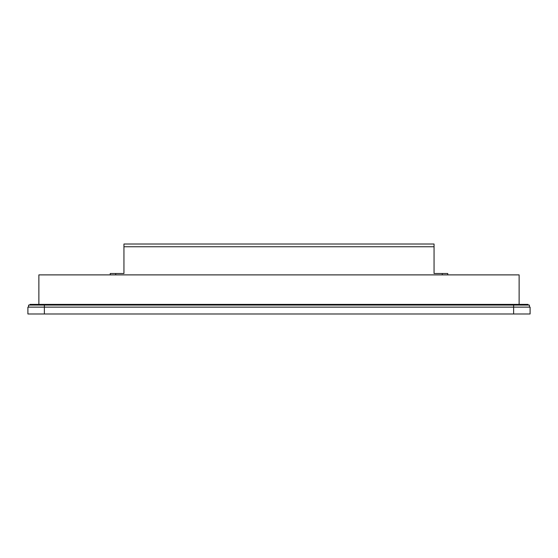 <?xml version="1.0" encoding="UTF-8"?>
<svg xmlns="http://www.w3.org/2000/svg" width="558" height="558" viewBox="0 0 558 558"><rect width="100%" height="100%" fill="white"/><g stroke="black" fill="none" stroke-linecap="round" stroke-linejoin="round"><path stroke-width="0.84" d="M513.632 313.987L513.632 307.13L530.1 307.13L530.1 313.987L27.9 313.987L27.9 307.13L44.368 307.13L44.368 305.073L28.584 305.073L28.584 307.13M529.416 307.13L529.416 305.073L513.632 305.073L513.632 307.13L44.368 307.13L44.368 313.987M38.879 304.382L38.879 274.885L519.121 274.885L519.121 304.382M513.632 305.073L44.368 305.073M29.958 305.073L29.958 304.382L528.042 304.382L528.042 305.073M123.946 244.013L434.054 244.013L123.946 244.013L123.946 273.511L110.226 273.511L110.226 274.885M434.054 244.013L434.054 273.511L442.285 273.511L442.285 274.885M442.285 273.511L447.774 273.511L447.774 274.885M45.052 304.382L45.052 305.073M512.948 304.382L512.948 305.073M434.054 246.755L123.946 246.755M115.715 273.511L115.715 274.885"/></g></svg>
